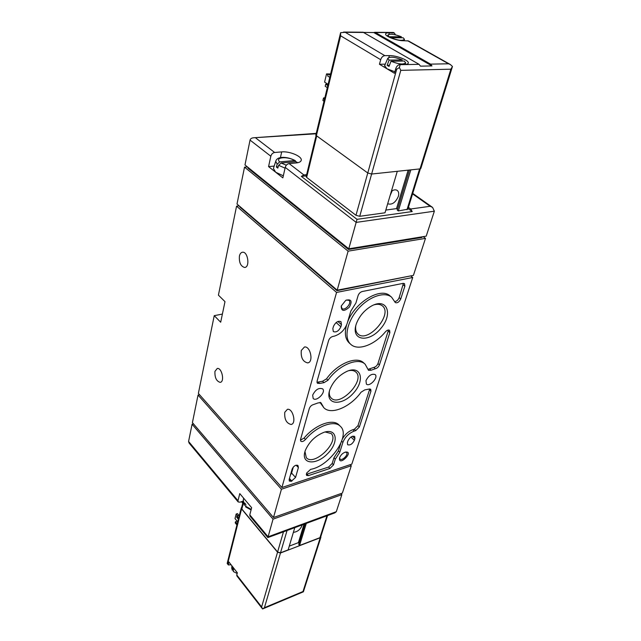 <?xml version="1.0" encoding="UTF-8"?>
<svg xmlns="http://www.w3.org/2000/svg" width="641" height="641" viewBox="0 0 641 641"><rect width="100%" height="100%" fill="white"/><g stroke="black" fill="none" stroke-linecap="round" stroke-linejoin="round"><path stroke-width="0.96" d="M267.866 537.575L334.81 512.888L336.301 511.694L268.098 536.797L267.866 537.575L249.958 516.085L249.79 514.851L251.657 507.72L239.774 493.602L237.995 500.709L238.172 501.951L240.063 502.175L243.195 501.126M306.622 174.664L303.89 174.945L301.31 176.363L357.005 219.334L412.219 211.554L410.665 208.998L408.405 207.364M283.322 175.802L275.646 172.197L282.841 177.877L285.237 167.397C285.91 165.242 287.2 163.976 289.107 163.591L296.206 162.942C299.371 162.606 301.062 161.652 301.27 160.106C301.967 156.268 289.468 151.068 281.703 151.901L274.644 152.486C272.745 152.846 271.48 154.096 270.831 156.228L268.563 166.612L275.646 172.197L273.427 168.487L273.611 167.918M357.005 219.334L348.776 248.796L244.982 164.937L250.046 140.107L270.831 156.228M348.776 248.796L426.217 236.144L434.358 211.193L432.571 207.404L430.151 206.29L410.665 208.998M243.308 500.284L244.421 505.404L244.622 502.961L245.807 504.379L245.703 506.935L251.08 509.94M340.892 493.594L341.869 494.636L336.301 511.694M249.79 514.851L268.098 536.797L273.042 519.154L192.092 424.222L188.574 441.473L189.119 443.091L238.172 501.951M286.351 165.21L281.143 163.022L295.998 161.676L296.903 162.862M294.548 160.571L279.7 161.901C274.508 157.197 287.841 156.067 294.548 160.571L295.437 160.763C288.738 156.901 277.369 155.378 275.726 161.3L273.427 168.487M281.143 163.022L278.619 165.33L277.793 168.102L277.024 167.541L276.359 166.981L277.184 164.216L279.7 161.901M297.753 162.718L295.998 161.676M274.196 166.091L268.563 166.612M316.141 133.777L253.668 137.775C251.641 137.919 250.431 138.696 250.046 140.107M410.697 275.902L412.724 277.497L351.829 464.116L281.904 487.529L336.557 292.432L412.724 277.497M284.764 412.283L287.424 409.319C292.937 408.093 296.735 423.965 291.038 424.462C286.383 423.26 284.292 419.206 284.764 412.283M301.294 350.451L304.475 346.989C310.556 345.876 313.826 362.55 307.6 362.894C302.8 361.684 300.701 357.534 301.294 350.451M214.951 371.371L217.283 368.447C221.922 367.525 224.927 382.1 220.143 382.348C216.394 381.219 214.663 377.565 214.951 371.371M239.422 256.047C239.982 253.676 241.04 252.402 242.602 252.217C248.051 251.52 250.142 267.497 244.614 267.465C240.687 266.303 238.957 262.498 239.422 256.047M281.904 487.529L198.373 393.406L214.23 315.668L220.688 322.223L224.991 301.631L218.421 295.148L236.569 206.146L336.557 292.432M337.182 290.189L348.119 251.16L425.488 238.38L413.413 275.374L337.182 290.189L237.002 204.03L244.525 167.157L247.402 166.892M236.569 206.146L239.117 205.841M214.23 315.668L222.387 314.074M273.499 517.527L281.423 489.235L351.292 465.759L342.382 493.065L273.499 517.527L192.412 422.635L198.037 395.056L199.519 394.688M273.042 519.154L341.869 494.636M341.477 324.683L340.868 326.79C338.793 331.044 336.277 332.639 333.328 331.581L332.831 328.593L333.44 326.469C335.507 322.207 338.015 320.604 340.972 321.646L341.477 324.683L337.887 321.486M354.922 438.644L354.369 440.351C352.366 444.069 350.122 445.527 347.63 444.718L347.398 442.562L347.943 440.84C349.946 437.114 352.197 435.648 354.689 436.449L354.922 438.644L352.502 436.233M298.385 467.601L295.557 477.425L291.31 481.303L289.355 481.079L289.163 479.54L292.152 468.988C293.794 465.903 295.685 464.733 297.825 465.478L298.385 467.601L296.15 465.174M341.212 306.037L345.771 300.341C351.332 298.834 352.518 301.118 349.329 307.191C343.985 311.782 341.276 311.398 341.212 306.037M339.594 457.754C340.708 455.03 342.623 453.139 345.347 452.097C355.05 450.799 338.111 467.529 339.578 457.794L339.594 457.754M304.924 451.681L305.308 450.495C309.098 441.849 315.348 435.776 324.058 432.282C337.158 427.827 339.137 442.29 327.575 453.692C316.358 465.414 301.062 464.437 304.924 451.681M356.035 324.755L356.396 323.665C359.433 315.917 364.585 309.972 371.836 305.821C387.228 297.544 393.254 314.13 380.89 328.36C369.064 342.975 351.028 340.9 356.035 324.755M329.546 390.537L329.923 389.375C333.352 381.131 339.105 375.081 347.174 371.251C361.444 365.146 365.218 380.666 353.255 393.334C341.725 406.346 325.155 404.848 329.546 390.537M385.329 331.918C386.988 330.171 388.398 329.634 389.576 330.315L389.872 332.575L379.432 364.905C378.551 366.981 377.18 368.263 375.305 368.743L371.051 370.234L368.551 370.354L365.146 364.216C358.111 356.949 338.496 365.154 328 380.241L324.001 382.669L319.635 383.438L317.375 383.262L317.063 381.227L328.609 340.555C329.378 338.488 330.74 337.134 332.695 336.493L334.458 336.084C340.515 334.113 344.77 329.891 347.198 323.417L350.755 311.262L355.915 302.985L358.087 295.629C358.896 293.474 360.274 292.104 362.221 291.519L403.061 283.378L404.503 283.634L404.864 286.174L400.745 298.93C399.199 302.039 397.396 303.265 395.329 302.6L391.595 297.184C384.528 291.142 368.735 296.639 357.838 309.347C346.845 321.974 343.768 338.256 350.747 344.321C357.91 351.204 374.616 344.986 385.329 331.918M370.947 391.17L359.369 426.994L355.747 430.616L354.217 431.097C348.84 433.236 345.058 437.018 342.879 442.442L339.786 452.258L335.307 459.156L333.512 464.877L329.931 468.459L308.425 475.614L306.558 475.406L306.59 473.114L310.629 469.348C329.61 466.271 351.108 435.616 340.419 426.377C334.402 419.599 316.43 426.113 305.445 439.526C303.586 441.441 302.023 441.994 300.773 441.184L300.533 439.454L309.323 408.493C310.148 406.402 311.574 405.072 313.609 404.519L318.16 402.885L320.949 402.764L323.801 407.684C330.98 415.448 350.603 407.019 361.043 392.212L364.785 389.888L368.759 389.127L370.714 389.231L370.947 391.17L369.504 389.824L357.982 425.64L354.361 429.254L352.83 429.726L354.217 431.097M365.963 380.65C368.639 375.482 371.7 373.455 375.161 374.568C378.687 377.389 369.48 387.348 366.388 384.071L365.963 380.65M312.68 395.12C315.476 389.6 318.793 387.517 322.631 388.871C326.349 392.068 316.43 402.155 313.177 398.478L312.68 395.12M422.203 236.801L421.994 237.442L348.528 249.477L348.728 248.756M423.148 236.649L425.488 238.38M409.463 276.143L336.99 290.661L337.134 290.149M350.218 464.661L351.292 465.759M192.092 424.222L193.454 423.853M198.037 395.056L281.423 489.235M239.918 206.53L239.814 207.019L336.99 290.661M244.525 167.157L348.119 251.16M247.987 167.365L247.843 168.046L348.528 249.477M342.398 438.933C344.994 434.398 348.472 431.329 352.83 429.726M340.724 443.564L338.432 450.871L339.786 452.258M306.27 474.34L328.601 467.057L332.174 463.475L333.961 457.754L338.432 450.871M300.429 440.135L304.066 438.083C315.035 424.687 332.991 418.196 339.025 424.991L340.419 426.377M323.801 407.684L319.995 402.38M369.657 388.911L369.504 389.824M388.51 329.995L377.95 363.575C377.076 365.65 375.706 366.932 373.831 367.405L375.305 368.743M368.094 369.344L373.831 367.405M316.942 382.244L322.543 381.259L326.541 378.839C337.014 363.767 356.612 355.595 363.663 362.87L365.146 364.216M403.429 283.33L399.167 297.64C398.181 299.964 396.723 301.286 394.768 301.615M350.747 344.321L349.233 342.951C345.283 339.153 344.377 333.272 346.501 325.308M347.55 322.199C354.505 302.576 380.578 286.711 390.008 295.886L391.595 297.184M348.648 370.698C351.749 370.073 354.144 370.53 355.859 372.06C365.779 380.249 339.842 407.516 331.165 398.013C329.554 396.378 328.977 394.007 329.45 390.882M373.799 304.9C377.397 303.85 380.249 304.171 382.348 305.853C393.422 314.178 367.758 343.736 357.958 334.001C355.987 332.182 355.258 329.426 355.771 325.732M325.115 431.97L331.141 433.532C340.034 441.497 313.986 466.872 306.31 457.674L304.964 451.552M278.178 166.812L276.359 166.981M306.342 175.85L301.31 176.363M412.219 211.554L408.045 208.533M345.339 452.105L346.533 452.514C348.824 454.533 341.933 461.336 339.97 458.996L339.578 457.786M346.372 300.028L348.976 300.357C352.254 302.856 344.866 311.358 341.933 308.457L341.244 305.933M293.314 467.025L291.591 473.066L290.445 475.013M410.817 169.873L398.325 210.945L407.836 209.19L420.336 168.839M398.325 210.945L397.26 210.16L409.431 170.017M397.508 209.335L396.523 208.613L385.81 210.08M306.182 176.507L306.654 177.405L355.979 215.296L359.729 216.305L385.001 212.796L397.292 171.307M315.797 135.227L367.774 172.998L371.628 174.031L420.023 168.895L420.873 168.399L452.306 66.952M324.851 97.801L323.729 97.849L323.376 98.498L322.896 100.485L324.017 101.238M324.498 99.251L323.376 98.498L324.699 98.442M389.079 36.729L387.861 35.127C389.928 33.548 394.439 34.101 401.394 36.785L389.079 36.729M389.111 60.126L387.797 58.291C390.032 56.44 394.88 56.985 402.332 59.934L389.111 60.126L387.14 65.31L389.015 66.432L390.994 61.24C398.87 64.316 403.742 64.813 405.601 62.73L404.223 61.039L390.994 61.24M359.729 216.305L400.793 70.342L399.391 67.561L400.112 64.677L419.07 64.332L363.078 32.218M400.112 64.677L404.479 64.485C406.955 64.412 408.237 63.884 408.325 62.906C408.79 60.182 396.234 55.366 389.351 55.599L384.808 55.647L345.267 32.306L364.048 32.459M364 32.435L375.434 32.555L430.552 64.124L448.572 63.796L450.351 64.517L452.458 66.464L450.871 69.196L420.023 168.895M395.425 34.79L394.383 33.028L389.311 32.763C386.932 32.763 385.698 33.204 385.61 34.077C385.129 36.401 396.995 40.856 403.381 40.72L408.469 40.944L450.351 64.517M419.07 64.332L420.488 66.159L431.97 65.927L430.552 64.124M374.665 32.314L393.398 32.467L375.434 32.555M385.289 64.164L379.464 64.268L380.69 59.701L340.611 35.792L340.611 32.683L345.267 32.306M380.69 59.701C381.523 57.265 382.901 55.911 384.808 55.647M399.928 64.565C398.005 64.845 396.611 66.215 395.745 68.675L394.455 73.29L386.908 68.747L394.88 71.768M379.464 64.268L386.908 68.747L384.664 65.622M399.391 67.561L396.699 69.252L355.979 215.296M431.97 65.927L373.727 32.515M403.157 37.779L404.439 39.269C402.692 41.04 398.165 40.527 390.834 37.731L403.157 37.779M389.464 65.27L387.14 65.31M330.299 75.301L328.184 73.939L327.687 76.007L329.795 77.369M328.096 84.38L324.594 82.088L326.557 73.899L327.976 74.813M327.767 84.163L325.708 84.227L325.211 86.271L327.311 87.657M327.799 85.606L325.708 84.227M326.557 73.899L328.328 73.939M330.628 73.939L328.184 73.939M408.157 170.153L396.523 208.613M387.685 203.758C391.963 205.096 395.513 202.628 398.349 196.378C399.103 193.63 398.734 191.651 397.236 190.433C395.665 189.44 393.726 189.688 391.411 191.186M390.145 195.441L392.228 190.681M320.917 536.237L320.228 537.759L280.462 553.015L277.545 552.213L241.569 508.938L241.248 507.952L241.729 507.231M242.747 503.225L241.473 501.703M243.043 502.071L242.458 501.374M231.762 567.83L232.242 570.186L232.467 567.878L233.532 569.24L233.308 571.548L237.17 573.471M233.484 569.705L232.242 570.186M263.074 608.75L303.393 591.803L303.001 591.515L264.421 607.708L262.57 608.95L261.624 606.939L236.769 574.993L237.346 572.79L228.821 561.853L228.372 564.969L231.056 564.721M227.17 563.415L227.731 563.375L241.569 508.938M236.769 574.993L236.874 575.906L262.441 608.79M237.619 515.821L236.16 514.034L237.458 513.593L238.957 515.404M239.341 515.468L236.946 516.053L236.657 517.191L238.372 519.282M238.66 518.144L236.946 516.053M236.16 514.034L235.015 518.577L237.138 521.173L235.511 521.742L235.223 522.872L236.93 524.971M237.715 521.878L237.138 521.173M237.218 523.833L235.511 521.742M293.386 532.351C297.632 531.838 300.597 529.354 302.272 524.883M289.267 546.124L298.394 542.647L304.002 524.25M298.394 542.647L299.107 543.48M306.302 523.401L299.531 545.507L298.762 544.618L305.108 523.841M241.577 507.856L241.849 509.018L277.593 552.005L280.51 552.806L288.154 549.874L294.788 527.639M327.543 515.572L320.716 536.862L319.939 537.679L299.531 545.507M412.58 193.878L430.151 206.29M255.815 138.031L274.644 152.486M289.107 163.591L303.89 174.945M285.237 167.397L356.18 222.395L434.358 211.193M245.511 506.19L251.224 509.379M243.596 498.145L243.195 501.118L244.325 504.779M188.574 441.473L237.995 500.709M285.069 168.15L278.619 165.33M277.184 164.216L275.726 161.3M357.982 425.64L359.369 426.994M354.361 429.254L355.747 430.616M341.669 441.224L342.879 442.442M333.961 457.754L335.307 459.156M332.174 463.475L333.512 464.877M328.601 467.057L329.931 468.459M307.095 474.18L308.425 475.614M304.066 438.083L305.445 439.526M320.388 402.444L321.277 403.333M388.342 331.269L389.872 332.575M377.95 363.575L379.432 364.905M369.577 368.887L371.051 370.234M326.541 378.839L328 380.241M322.543 381.259L324.001 382.669M318.176 382.02L319.635 383.438M403.261 284.9L404.864 286.174M399.167 297.64L400.745 298.93M281.703 151.901L280.421 157.63M291.591 473.066L295.557 477.425M289.46 478.466L291.855 481.119M289.291 479.067L291.31 481.303M297.448 465.214L298.257 466.087M351.004 436.994L354.369 440.351M336.132 322.559L340.868 326.79M400.793 70.342L450.871 69.196M448.572 63.796L407.588 40.728M340.611 35.792L316.293 136.076M396.699 69.252L395.745 68.675M388.879 34.358L389.311 32.763M388.863 57.402L389.351 55.599M419.607 168.944L406.987 209.743M316.622 136.317L306.654 177.405M303.001 591.515L320.228 537.759M264.421 607.708L280.462 553.015M228.26 564.048L227.731 563.375M261.624 606.939L277.545 552.213M239.157 516.197L238.58 515.492M319.939 537.679L326.95 515.789M241.849 509.018L243.372 503.057M277.593 552.005L283.466 531.814M280.51 552.806L287.056 530.492M412.732 193.398L432.571 207.404M316.237 133.384L253.668 137.775M301.27 160.106L301.134 160.667M245.07 267.385L244.614 267.465M220.56 382.244L220.143 382.348M308.257 362.734L307.6 362.894M291.631 424.286L291.038 424.462M343.592 32.058L363.271 32.218M394.383 33.028L393.398 32.467M340.515 33.076L315.765 135.339M408.197 63.355L408.325 62.906M387.797 58.291L384.496 66.015M405.553 63.074L405.36 64.445M387.861 35.127L387.412 36.184M404.399 39.55L404.239 40.72M316.029 135.852L306.15 176.628M228.372 564.969L227.17 563.423L241.248 507.952M303.393 591.803L320.933 537.126M231.738 568.327L231.882 565.779M241.529 508.025L243.179 501.534"/></g></svg>
